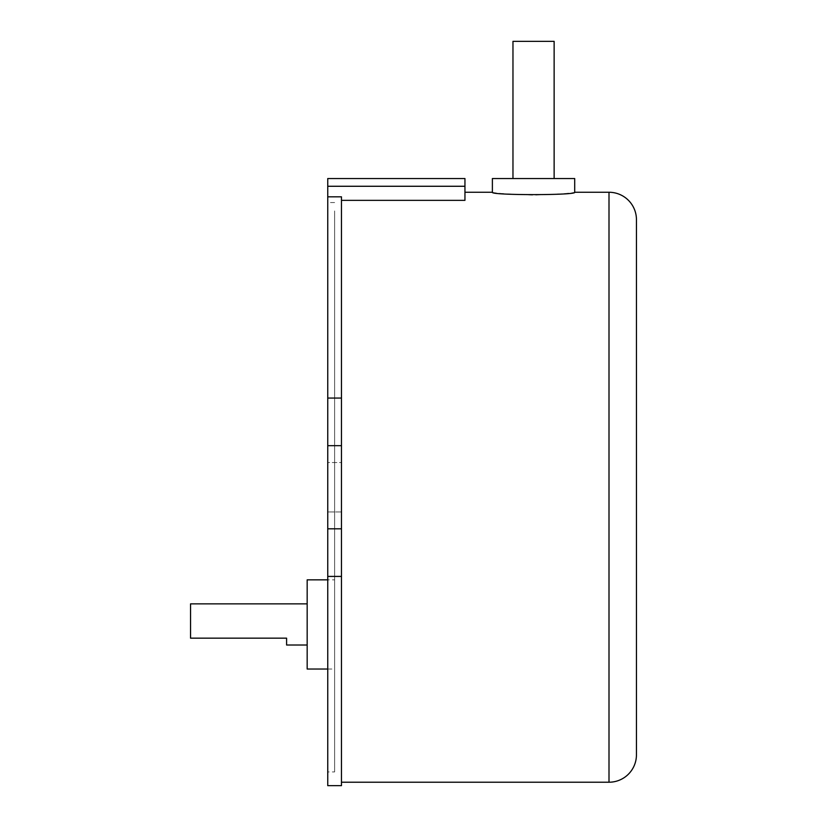 <?xml version="1.0" encoding="UTF-8"?>
<svg xmlns="http://www.w3.org/2000/svg" width="827" height="827" viewBox="0 0 827 827"><rect width="100%" height="100%" fill="white"/><g stroke="black" fill="none" stroke-linecap="round" stroke-linejoin="round"><path stroke-width="0.62" stroke-dasharray="4.13 3.1" d="M286.597 645.019L286.597 638.165L190.551 638.165L190.551 603.865M307.168 645.019L307.168 603.865L307.168 645.019M307.168 669.033L307.168 579.851M327.75 669.033L334.615 669.033L334.615 579.851L327.75 579.851M334.615 579.851L334.615 669.033M334.615 210.947L334.615 771.932L334.615 210.947M554.131 41.35L512.967 41.35M327.75 771.932L327.75 202.553L327.75 771.932L334.615 771.932M334.615 202.553L327.75 202.553M554.131 178.549L512.967 178.549L554.131 178.549M464.95 178.549L464.95 186.271L327.75 186.271L327.75 445.681L341.468 445.681L341.468 576.419L327.75 576.419L327.75 445.681M327.75 178.549L327.75 186.271M327.75 576.419L327.75 785.65M327.75 462.551L327.75 511.944L327.75 462.551L327.75 511.944L327.75 462.551L341.468 462.551L341.468 511.944L327.75 511.944L341.468 511.944L341.468 462.551L341.468 511.944L341.468 462.551L327.75 462.551M327.75 398.066L341.468 398.066L341.468 196.826L327.75 196.826M341.468 398.066L341.468 445.681M341.468 785.65L341.468 576.419M636.449 219.703L636.449 754.782M574.703 178.549L492.385 178.549M341.468 196.826L341.468 200.351L341.468 196.826M341.468 200.351L341.468 782.218L341.468 200.351L464.95 200.351L464.95 186.271M492.385 192.267C494.825 193.229 508.553 194.19 533.549 195.151C558.545 194.19 572.263 193.229 574.703 192.267M327.75 528.804L341.468 528.804M609.003 192.267L609.003 782.218"/><path stroke-width="1.24" d="M307.168 603.865L190.551 603.865L190.551 638.165L286.597 638.165L286.597 645.019L307.168 645.019M327.75 579.851L307.168 579.851L307.168 669.033L327.75 669.033M512.967 178.549L512.967 41.35L554.131 41.35L554.131 178.549M327.75 576.419L341.468 576.419L341.468 785.65L327.75 785.65L327.75 178.549L464.95 178.549L464.95 200.351L341.468 200.351M327.75 186.271L464.95 186.271M341.468 576.419L341.468 398.066L327.75 398.066M327.75 196.826L341.468 196.826L341.468 398.066M609.003 192.267L609.003 782.218A27.436 27.436 0 0 0 636.449 754.782L636.449 219.703A27.436 27.436 0 0 0 609.003 192.267L574.703 192.267L574.703 178.549L492.385 178.549L492.385 192.267L464.95 192.267M574.703 192.267C577.246 195.399 489.842 195.399 492.385 192.267M327.75 528.804L341.468 528.804M327.75 445.681L341.468 445.681M609.003 782.218L341.468 782.218"/></g></svg>
